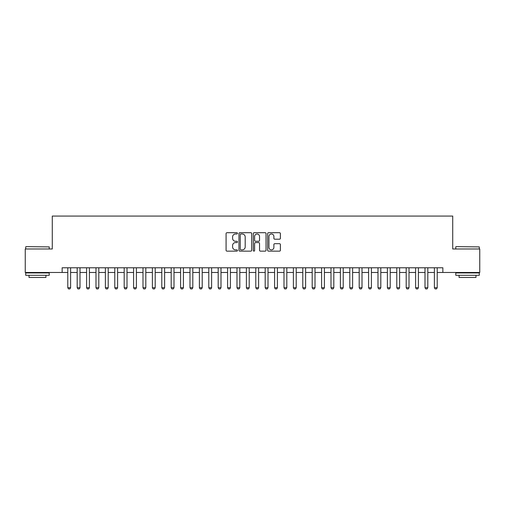<?xml version="1.0" encoding="UTF-8"?>
<svg xmlns="http://www.w3.org/2000/svg" width="505" height="505" viewBox="0 0 505 505"><rect width="100%" height="100%" fill="white"/><g stroke="black" fill="none" stroke-linecap="round" stroke-linejoin="round"><path stroke-width="0.76" d="M237.457 233.342A0.644 0.644 0 0 0 236.813 232.698L227.01 232.698A0.922 0.922 0 0 0 226.089 233.619L226.089 250.227A0.922 0.922 0 0 0 227.01 251.149L236.813 251.149A0.644 0.644 0 0 0 237.457 250.505A0.644 0.644 0 0 0 236.813 249.861L235.545 249.861A2.954 2.954 0 0 1 232.59 246.907L232.59 245.525A2.954 2.954 0 0 1 235.545 242.57L236.813 242.57A0.644 0.644 0 0 0 237.457 241.927A0.644 0.644 0 0 0 236.813 241.276L235.545 241.276A2.954 2.954 0 0 1 232.59 238.328L232.59 236.94A2.954 2.954 0 0 1 235.545 233.992L236.813 233.992A0.644 0.644 0 0 0 237.457 233.342M279.467 239.206A0.922 0.922 0 0 0 280.389 238.278L280.389 233.619A0.922 0.922 0 0 0 279.467 232.698L268.578 232.698A0.922 0.922 0 0 0 267.656 233.619L267.656 250.227A0.922 0.922 0 0 0 268.578 251.149L279.467 251.149A0.922 0.922 0 0 0 280.389 250.227L280.389 244.603A0.922 0.922 0 0 0 279.467 243.675L274.808 243.675A0.922 0.922 0 0 0 273.88 244.603L273.88 247.393A2.468 2.468 0 0 1 271.412 249.861A2.468 2.468 0 0 1 268.944 247.393L268.944 236.46A2.468 2.468 0 0 1 271.412 233.992A2.468 2.468 0 0 1 273.88 236.46L273.88 238.278A0.922 0.922 0 0 0 274.808 239.206L279.467 239.206M62.147 272.473L25.25 272.473L25.25 248.978L52.274 248.978L52.274 216.077L452.726 216.077L452.726 248.978L479.75 248.978L479.75 272.473L442.853 272.473L442.853 267.776L62.147 267.776L62.147 272.473L67.784 272.473M251.692 233.619A0.922 0.922 0 0 0 250.77 232.698L239.881 232.698A0.922 0.922 0 0 0 238.96 233.619L238.96 250.227A0.922 0.922 0 0 0 239.881 251.149L250.77 251.149A0.922 0.922 0 0 0 251.692 250.227L251.692 233.619M254.23 232.698L265.119 232.698A0.922 0.922 0 0 1 266.04 233.619L266.04 250.227A0.922 0.922 0 0 1 265.119 251.149L260.46 251.149A0.922 0.922 0 0 1 259.538 250.227L259.538 243.492A0.922 0.922 0 0 0 258.611 242.57L255.524 242.57A0.922 0.922 0 0 0 254.602 243.492L254.602 250.505A0.644 0.644 0 0 1 253.952 251.149A0.644 0.644 0 0 1 253.308 250.505L253.308 233.619A0.922 0.922 0 0 1 254.23 232.698M70.605 272.473L77.189 272.473M80.005 272.473L86.589 272.473M89.404 272.473L95.988 272.473M98.81 272.473L105.387 272.473M108.209 272.473L114.787 272.473M117.608 272.473L124.186 272.473M127.007 272.473L133.585 272.473M136.407 272.473L142.984 272.473M145.806 272.473L152.39 272.473M155.205 272.473L161.789 272.473M164.611 272.473L171.189 272.473M174.01 272.473L180.588 272.473M183.41 272.473L189.987 272.473M192.809 272.473L199.387 272.473M202.208 272.473L208.786 272.473M211.608 272.473L218.192 272.473M221.007 272.473L227.591 272.473M230.413 272.473L236.99 272.473M239.812 272.473L246.389 272.473M249.211 272.473L255.789 272.473M258.611 272.473L265.188 272.473M268.01 272.473L274.587 272.473M277.409 272.473L283.993 272.473M286.808 272.473L293.392 272.473M296.214 272.473L302.792 272.473M305.613 272.473L312.191 272.473M315.013 272.473L321.59 272.473M324.412 272.473L330.99 272.473M333.811 272.473L340.389 272.473M343.211 272.473L349.795 272.473M352.61 272.473L359.194 272.473M362.016 272.473L368.593 272.473M371.415 272.473L377.992 272.473M380.814 272.473L387.392 272.473M390.213 272.473L396.791 272.473M399.613 272.473L406.19 272.473M409.012 272.473L415.596 272.473M418.411 272.473L424.995 272.473M427.811 272.473L434.395 272.473M437.216 272.473L442.853 272.473M240.898 233.992A0.644 0.644 0 0 0 240.254 234.636L240.254 249.211A0.644 0.644 0 0 0 240.898 249.861L242.236 249.861A2.954 2.954 0 0 0 245.19 246.907L245.19 236.94A2.954 2.954 0 0 0 242.236 233.992L240.898 233.992M259.538 236.504A2.468 2.468 0 0 0 257.07 234.036A2.468 2.468 0 0 0 254.602 236.504L254.602 240.355A0.922 0.922 0 0 0 255.524 241.276L258.611 241.276A0.922 0.922 0 0 0 259.538 240.355L259.538 236.504M70.605 267.776L70.605 287.705L69.898 288.923L68.491 288.923L67.784 287.705L67.784 267.776M67.784 287.705L70.605 287.705M26.001 246.623L49.219 246.907L26.001 246.623M37.471 275.294L25.717 275.294L25.717 272.946L49.219 272.946L49.219 275.294L37.471 275.294M45.93 275.294L45.93 277.46L29.012 277.46L29.012 275.294M456.059 246.623L479.283 246.907L456.059 246.623M467.529 275.294L455.781 275.294L455.781 272.946L479.283 272.946L479.283 275.294L467.529 275.294M475.988 275.294L475.988 277.46L459.07 277.46L459.07 275.294M80.005 267.776L80.005 287.705L79.304 288.923L77.89 288.923L77.189 287.705L77.189 267.776M77.189 287.705L80.005 287.705M89.404 267.776L89.404 287.705L88.703 288.923L87.289 288.923L86.589 287.705L86.589 267.776M86.589 287.705L89.404 287.705M98.81 267.776L98.81 287.705L98.103 288.923L96.689 288.923L95.988 287.705L95.988 267.776M95.988 287.705L98.81 287.705M108.209 267.776L108.209 287.705L107.502 288.923L106.094 288.923L105.387 287.705L105.387 267.776M105.387 287.705L108.209 287.705M117.608 267.776L117.608 287.705L116.901 288.923L115.493 288.923L114.787 287.705L114.787 267.776M114.787 287.705L117.608 287.705M127.007 267.776L127.007 287.705L126.3 288.923L124.893 288.923L124.186 287.705L124.186 267.776M124.186 287.705L127.007 287.705M136.407 267.776L136.407 287.705L135.7 288.923L134.292 288.923L133.585 287.705L133.585 267.776M133.585 287.705L136.407 287.705M145.806 267.776L145.806 287.705L145.105 288.923L143.691 288.923L142.984 287.705L142.984 267.776M142.984 287.705L145.806 287.705M155.205 267.776L155.205 287.705L154.505 288.923L153.091 288.923L152.39 287.705L152.39 267.776M152.39 287.705L155.205 287.705M164.611 267.776L164.611 287.705L163.904 288.923L162.49 288.923L161.789 287.705L161.789 267.776M161.789 287.705L164.611 287.705M174.01 267.776L174.01 287.705L173.303 288.923L171.896 288.923L171.189 287.705L171.189 267.776M171.189 287.705L174.01 287.705M183.41 267.776L183.41 287.705L182.703 288.923L181.295 288.923L180.588 287.705L180.588 267.776M180.588 287.705L183.41 287.705M192.809 267.776L192.809 287.705L192.102 288.923L190.694 288.923L189.987 287.705L189.987 267.776M189.987 287.705L192.809 287.705M202.208 267.776L202.208 287.705L201.501 288.923L200.094 288.923L199.387 287.705L199.387 267.776M199.387 287.705L202.208 287.705M211.608 267.776L211.608 287.705L210.907 288.923L209.493 288.923L208.786 287.705L208.786 267.776M208.786 287.705L211.608 287.705M221.007 267.776L221.007 287.705L220.306 288.923L218.892 288.923L218.192 287.705L218.192 267.776M218.192 287.705L221.007 287.705M230.413 267.776L230.413 287.705L229.706 288.923L228.292 288.923L227.591 287.705L227.591 267.776M227.591 287.705L230.413 287.705M239.812 267.776L239.812 287.705L239.105 288.923L237.697 288.923L236.99 287.705L236.99 267.776M236.99 287.705L239.812 287.705M249.211 267.776L249.211 287.705L248.504 288.923L247.096 288.923L246.389 287.705L246.389 267.776M246.389 287.705L249.211 287.705M258.611 267.776L258.611 287.705L257.904 288.923L256.496 288.923L255.789 287.705L255.789 267.776M255.789 287.705L258.611 287.705M268.01 267.776L268.01 287.705L267.303 288.923L265.895 288.923L265.188 287.705L265.188 267.776M265.188 287.705L268.01 287.705M277.409 267.776L277.409 287.705L276.708 288.923L275.294 288.923L274.587 287.705L274.587 267.776M274.587 287.705L277.409 287.705M286.808 267.776L286.808 287.705L286.108 288.923L284.694 288.923L283.993 287.705L283.993 267.776M283.993 287.705L286.808 287.705M296.214 267.776L296.214 287.705L295.507 288.923L294.093 288.923L293.392 287.705L293.392 267.776M293.392 287.705L296.214 287.705M305.613 267.776L305.613 287.705L304.906 288.923L303.499 288.923L302.792 287.705L302.792 267.776M302.792 287.705L305.613 287.705M315.013 267.776L315.013 287.705L314.306 288.923L312.898 288.923L312.191 287.705L312.191 267.776M312.191 287.705L315.013 287.705M324.412 267.776L324.412 287.705L323.705 288.923L322.297 288.923L321.59 287.705L321.59 267.776M321.59 287.705L324.412 287.705M333.811 267.776L333.811 287.705L333.104 288.923L331.697 288.923L330.99 287.705L330.99 267.776M330.99 287.705L333.811 287.705M343.211 267.776L343.211 287.705L342.51 288.923L341.096 288.923L340.389 287.705L340.389 267.776M340.389 287.705L343.211 287.705M352.61 267.776L352.61 287.705L351.909 288.923L350.495 288.923L349.795 287.705L349.795 267.776M349.795 287.705L352.61 287.705M362.016 267.776L362.016 287.705L361.309 288.923L359.895 288.923L359.194 287.705L359.194 267.776M359.194 287.705L362.016 287.705M371.415 267.776L371.415 287.705L370.708 288.923L369.3 288.923L368.593 287.705L368.593 267.776M368.593 287.705L371.415 287.705M380.814 267.776L380.814 287.705L380.107 288.923L378.699 288.923L377.992 287.705L377.992 267.776M377.992 287.705L380.814 287.705M390.213 267.776L390.213 287.705L389.506 288.923L388.099 288.923L387.392 287.705L387.392 267.776M387.392 287.705L390.213 287.705M399.613 267.776L399.613 287.705L398.906 288.923L397.498 288.923L396.791 287.705L396.791 267.776M396.791 287.705L399.613 287.705M409.012 267.776L409.012 287.705L408.311 288.923L406.897 288.923L406.19 287.705L406.19 267.776M406.19 287.705L409.012 287.705M418.411 267.776L418.411 287.705L417.711 288.923L416.297 288.923L415.596 287.705L415.596 267.776M415.596 287.705L418.411 287.705M427.811 267.776L427.811 287.705L427.11 288.923L425.696 288.923L424.995 287.705L424.995 267.776M424.995 287.705L427.811 287.705M437.216 267.776L437.216 287.705L436.509 288.923L435.102 288.923L434.395 287.705L434.395 267.776M434.395 287.705L437.216 287.705M25.717 248.978L25.717 246.907M31.076 272.946L31.076 272.473M43.866 272.946L43.866 272.473M49.219 248.978L49.219 246.907M455.781 248.978L455.781 246.907M461.134 272.946L461.134 272.473M473.924 272.946L473.924 272.473M479.283 248.978L479.283 246.907"/></g></svg>
